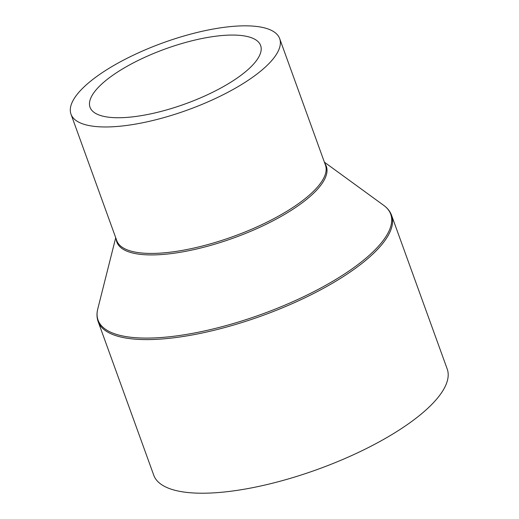 <?xml version="1.0" encoding="UTF-8"?>
<svg xmlns="http://www.w3.org/2000/svg" width="519" height="519" viewBox="0 0 519 519"><rect width="100%" height="100%" fill="white"/><g stroke="black" fill="none" stroke-linecap="round" stroke-linejoin="round"><path stroke-width="0.78" d="M103.359 116.282A90.715 29.233 -19.9 0 0 204.499 96.112A90.715 29.233 -19.9 0 0 260.629 45.523A90.715 29.233 -19.9 0 0 247.31 36.518A90.715 29.233 -19.9 0 0 146.17 56.688A90.715 29.233 -19.9 0 0 90.04 107.277A90.715 29.233 -19.9 0 0 103.359 116.282M263.38 27.617A110.962 35.759 -19.9 0 0 139.656 52.289A110.962 35.759 -19.9 0 0 70.993 114.174A110.962 35.759 -19.9 0 0 87.289 125.183A110.962 35.759 -19.9 0 0 211.012 100.511A110.962 35.759 -19.9 0 0 279.676 38.633A110.962 35.759 -19.9 0 0 263.38 27.617M391.592 215.366A156.044 50.285 -19.9 0 1 295.039 302.389A156.044 50.285 -19.9 0 1 121.05 337.078A156.044 50.285 -19.9 0 1 98.143 321.592L153.754 475.216A156.044 50.285 -19.9 0 0 176.661 490.702A156.044 50.285 -19.9 0 0 350.649 456.013A156.044 50.285 -19.9 0 0 447.203 368.99L391.592 215.366C390.139 211.441 387.518 208.113 383.742 205.381A155.622 50.155 -19.9 0 1 308.967 294.124A155.622 50.155 -19.9 0 1 120.914 335.585A155.622 50.155 -19.9 0 1 97.78 308.896L115.718 237.721M70.993 114.174L116.775 240.634A110.962 35.759 -19.9 0 0 133.065 251.644A110.962 35.759 -19.9 0 0 256.788 226.972A110.962 35.759 -19.9 0 0 325.452 165.094L279.676 38.633M116.185 239.006A111.384 35.895 -19.9 0 0 133.208 253.136A111.384 35.895 -19.9 0 0 261.68 226.407A111.384 35.895 -19.9 0 0 324.862 163.466M98.143 321.592C96.748 317.647 96.625 313.411 97.78 308.896M324.401 162.181L383.742 205.381"/></g></svg>
